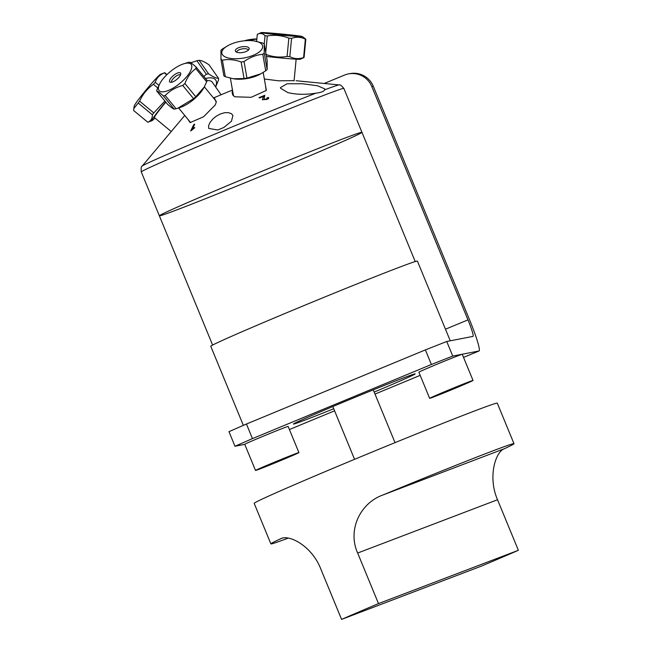 <?xml version="1.0" encoding="UTF-8"?>
<svg xmlns="http://www.w3.org/2000/svg" width="652" height="652" viewBox="0 0 652 652"><rect width="100%" height="100%" fill="white"/><g stroke="black" fill="none" stroke-linecap="round" stroke-linejoin="round"><path stroke-width="0.98" d="M324.24 83.472L344.427 75.11A21.051 20.954 79 0 1 371.811 86.545L467.981 319.871L445.471 329.203M467.981 319.871A17.531 1.646 67.5 0 1 473.034 336.391A17.531 1.646 67.5 0 0 473.034 336.391L446.734 341.493L425.389 349.896L431.396 364.484L452.741 356.073L479.016 350.98A33.333 3.138 -112.5 0 0 479.073 350.963A33.333 3.138 -112.5 0 0 469.456 319.562L373.294 86.26A21.051 20.954 -101 0 0 349.928 73.619L348.445 73.904M246.448 424.028L228.966 431.665L234.981 446.253L252.454 438.617L246.448 424.028L425.389 349.896M244.761 444.371L234.981 446.253M431.396 364.484L252.454 438.617M333.718 408.731A65.819 1.255 -22.4 0 1 294.606 423.303A65.819 1.255 -22.4 0 1 357.157 396.44A65.819 1.255 -22.4 0 1 414.843 373.889A65.819 1.255 -22.4 0 1 374.175 392.072M450.255 340.809L417.41 261.118A111.753 2.135 157.6 0 0 397.834 267.842A111.753 2.135 157.6 0 0 281.9 314.769A111.753 2.135 157.6 0 0 210.767 346.285L243.343 425.324M415.226 261.558L361.95 132.315A109.56 2.095 157.6 0 0 259.863 172.136A109.56 2.095 157.6 0 0 159.365 215.82A109.56 2.095 -22.4 0 1 255.087 174.1A109.56 2.095 -22.4 0 1 361.428 132.323A109.56 2.095 -22.4 0 1 361.95 132.315A109.56 2.095 -22.4 0 1 261.46 176.007A109.56 2.095 -22.4 0 1 159.365 215.82L212.633 345.063M265.535 85.738L266.138 90.546L251.159 97.311L234.761 96.789L232.723 94.956L232.096 92.462L232.568 90.555M294.085 80.644L278.437 80.799L264.345 78.998M184.76 115.469L142.169 166.113A106.586 2.037 157.6 0 1 208.086 136.936A106.586 2.037 157.6 0 1 315.91 93.171C305.715 94.842 296.342 94.646 287.801 92.576L280.572 88.24L280.417 87.612L287.059 83.774L302.797 83.766L317.589 85.787L324.802 88.884L324.72 89.813C324.028 91.41 321.086 92.527 315.91 93.171M213.489 97.971L214.288 97.613L216.219 102.274L215.307 104.907L203.571 116.781L190.123 122.6L187.874 119.259M214.288 97.613A40.375 0.774 -22.4 0 1 232.479 90.074M223.905 127.442A101.386 1.94 157.6 0 0 217.784 129.992L208.705 128.42L208.55 125.885L209.903 122.641L212.715 119.112L216.211 116.219L220.368 113.953L224.614 112.723L228.322 112.617L231.419 113.676L232.919 115.453L231.476 121.223L223.905 127.442M309.472 82.038L301.371 81.296L309.472 82.054M268.534 98.525L268.347 97.45L267.043 99.397L262.854 99.715C262.096 100.033 262.218 99.275 263.212 97.45L263.881 96.219L259.61 97.963L258.983 97.621L264.753 95.306L263.97 99.267L266.529 99.096L267.173 97.841L268.347 97.45L268.746 97.971M190.661 130.995L193.774 124.597L194.728 124.19L192.299 129.177L194.679 127.442L194.312 128.2L190.661 130.995M193.799 128.55L194.182 127.759M194.247 125.176L193.774 124.597M163.342 95.909L174.214 109.145C173.188 108.965 170.971 107.344 167.572 104.279L156.7 91.035C157.727 91.215 159.944 92.837 163.342 95.909A24.499 8.957 -39.4 0 0 165.209 95.51C169.862 90.709 175.698 87.36 182.723 85.453A24.499 8.957 -39.4 0 0 184.915 83.521C187.352 77.099 190.979 72.119 195.787 68.59A24.499 8.957 -39.4 0 0 196.113 67.066C192.715 63.994 190.498 62.372 189.471 62.193A24.499 8.957 -39.4 0 0 187.605 62.592L183.562 63.863A20.701 7.571 140.6 0 1 185.38 63.374A20.701 7.571 140.6 0 1 187.98 75.07A20.701 7.571 140.6 0 1 164.076 91.72A20.701 7.571 140.6 0 1 160.115 83.114A20.701 7.571 140.6 0 1 183.562 63.863M160.115 83.114L157.026 89.511A24.499 8.957 -39.4 0 0 156.7 91.035M180.555 74.801A5.958 2.176 -39.4 0 0 174.801 77.099A5.958 2.176 -39.4 0 0 171.435 82.291M171.631 82.25A7.009 2.567 140.6 0 1 170.205 82.258A7.009 2.567 140.6 0 1 173.481 75.493A7.009 2.567 140.6 0 1 180.759 73.586A7.009 2.567 140.6 0 1 177.751 78.558A7.009 2.567 140.6 0 1 171.631 82.25M196.113 67.066L206.986 80.302A24.499 8.957 140.6 0 1 206.66 81.834L204.206 87.066L195.787 96.757A24.499 8.957 140.6 0 1 193.595 98.688L177.866 108.199L176.081 108.745A24.499 8.957 140.6 0 1 174.214 109.145M177.866 108.199L180.123 107.474A20.701 7.571 -39.4 0 0 203.563 88.224L204.206 87.066M176.081 108.745L165.209 95.51M195.787 68.59L206.66 81.834M195.787 96.757L184.915 83.521M182.723 85.453L193.595 98.688M228.298 45.42L222.405 48.981A24.499 10.041 -10 0 0 220.963 50.245L220.963 59.348A24.499 10.041 -10 0 0 222.405 60.188C228.33 58.99 234.581 59.593 241.15 61.997A24.499 10.041 -10 0 0 244.044 61.573C249.969 57.335 256.22 54.907 262.78 54.279A24.499 10.041 -10 0 0 264.231 53.016L264.231 43.912A24.499 10.041 -10 0 0 262.78 43.073L253.897 40.897A20.701 8.484 170 0 1 261.754 49.373A20.701 8.484 170 0 1 242.242 58.256A20.701 8.484 170 0 1 223.228 55.599A20.701 8.484 170 0 1 228.298 45.42A20.701 8.484 170 0 1 243.465 40.905A20.701 8.484 170 0 1 253.897 40.897M264.231 43.912L267.149 60.449L267.149 69.544A24.499 10.041 170 0 1 265.706 70.807L260.857 73.815L246.961 78.101A24.499 10.041 170 0 1 244.068 78.525L233.375 78.778L225.331 76.724A24.499 10.041 170 0 1 223.88 75.876L220.963 59.348M242.242 46.748A7.009 2.877 170 0 1 249.048 49.218A7.009 2.877 170 0 1 242.748 52.494A7.009 2.877 170 0 1 235.706 51.573A7.009 2.877 170 0 1 242.242 46.748M248.371 50.122A5.958 2.445 -10 0 0 242.536 48.827A5.958 2.445 -10 0 0 236.652 52.193M233.375 78.778L234.215 78.9A20.701 8.484 -10 0 0 245.869 78.729A20.701 8.484 -10 0 0 259.814 74.369L260.857 73.815M267.149 69.544L264.231 53.016M262.78 54.279L265.706 70.807M246.961 78.101L244.044 61.573M241.15 61.997L244.068 78.525M225.331 76.724L222.405 60.188M266.448 56.455A20.701 0.562 5.5 0 0 266.57 56.471A20.701 0.562 5.5 0 0 287.972 58.599A20.701 0.562 5.5 0 0 300.181 59.275L304.068 57.49L305.829 39.169L302.357 36.545A20.701 0.562 -174.5 0 1 291.028 35.99A20.701 0.562 -174.5 0 1 268.746 33.79A20.701 0.562 -174.5 0 1 261.183 32.6A20.701 0.562 -174.5 0 1 273.962 33.325A20.701 0.562 -174.5 0 1 295.723 35.518A20.701 0.562 -174.5 0 1 302.357 36.545M256.627 41.345L257.295 34.393C260.075 32.828 262.658 33.26 265.046 35.697A24.499 0.668 5.5 0 0 267.312 35.958C274.679 34.678 281.86 35.404 288.844 38.118A24.499 0.668 5.5 0 0 291.574 38.354C296.358 36.642 300.955 36.928 305.364 39.21A24.499 0.668 5.5 0 0 305.829 39.169M305.364 39.21L303.604 57.523C298.82 59.234 294.223 58.949 289.814 56.667A24.499 0.668 -174.5 0 1 287.092 56.439C279.724 57.71 272.544 56.993 265.551 54.279M304.068 57.49A24.499 0.668 -174.5 0 1 303.604 57.523M257.295 34.393L261.183 32.6M286.179 34.874L274.794 33.937L286.179 34.874M289.814 56.667L291.574 38.354M288.844 38.118L287.092 56.439M265.731 52.413L267.312 35.958M265.046 35.697L264.247 44.034M245.722 40.685L256.847 39.104M256.864 38.916A20.701 8.272 174.9 0 0 244.288 40.807M190.791 62.796L196.912 60.758A24.499 10.872 -35 0 1 199.129 60.334C201.419 60.367 204.736 61.875 209.08 64.858L218.542 78.37C216.26 78.338 212.943 76.83 208.591 73.847A24.499 10.872 145 0 0 206.374 74.271L203.807 76.431M215.657 87.018L218.624 79.837A24.499 10.872 145 0 0 218.542 78.37M192.267 62.225L191.24 62.6A20.701 9.185 145 0 0 190.767 62.779M205.527 78.517A20.701 9.185 -35 0 1 215.519 86.814M221.085 94.768L212.389 82.339A16.65 7.392 145 0 0 206.937 80.636M208.591 73.847L199.129 60.334M196.912 60.758L206.374 74.271M164.622 72.771L160.547 74.295A20.701 1.263 129.7 0 0 160.522 74.304A20.701 1.263 129.7 0 0 146.455 89.503A20.701 1.263 129.7 0 0 134.255 105.983L133.815 108.509L138.224 103.049A24.499 1.5 -50.3 0 1 139.642 101.174C142.69 94.279 147.279 88.656 153.416 84.32A24.499 1.5 -50.3 0 1 155.192 82.291C156.708 77.881 159.773 74.744 164.385 72.894A24.499 1.5 -50.3 0 1 164.622 72.771A24.499 1.5 -50.3 0 1 164.736 72.739L166.969 74.589M164.915 101.044L153.774 112.902A24.499 1.5 129.7 0 0 152.364 114.776C152.372 118.542 150.848 121.027 147.776 122.234L133.636 110.498L133.815 108.509M147.776 122.234A24.499 1.5 129.7 0 0 147.898 122.201L151.973 120.677A20.701 1.263 -50.3 0 1 165.681 101.981M154.956 118.045A20.701 1.263 -50.3 0 1 152.169 120.579A20.701 1.263 -50.3 0 1 151.973 120.677M165.844 102.177A16.65 1.019 129.7 0 0 154.377 117.564L170.971 131.329M164.385 72.894L166.725 74.833M158.892 85.363L155.192 82.291M153.416 84.32L157.702 87.873M153.774 112.902L139.642 101.174M138.224 103.049L152.364 114.776M268.029 465.52L264.557 466.669L273.734 462.684L289.871 456.392L267.907 465.218M280.686 460.385L280.499 459.937M298.909 452.586L288.127 426.432A23.464 0.448 157.6 0 0 287.345 426.628A23.464 0.448 157.6 0 0 263.441 436.131A23.464 0.448 157.6 0 0 244.736 444.314L255.519 470.475A23.464 0.448 157.6 0 0 277.385 461.942A23.464 0.448 157.6 0 0 298.909 452.586A23.464 0.448 157.6 0 0 298.127 452.781A23.464 0.448 157.6 0 0 274.223 462.284A23.464 0.448 157.6 0 0 255.519 470.475M470.231 381.371A23.464 0.448 157.6 0 0 445.74 391.233A23.464 0.448 157.6 0 0 429.644 398.331A23.464 0.448 157.6 0 0 451.51 389.806A23.464 0.448 157.6 0 0 473.034 380.45A23.464 0.448 157.6 0 0 470.231 381.371M473.034 380.45L462.252 354.297A23.464 0.448 157.6 0 0 459.448 355.218A23.464 0.448 157.6 0 0 434.957 365.079A23.464 0.448 157.6 0 0 418.869 372.178L429.644 398.331M444.697 392.382L438.266 394.778L444.908 391.787L464.42 384.004L444.697 392.382L444.525 391.958M457.777 386.995L457.598 386.563M382.952 494.982A131.476 2.51 -22.4 0 1 513.988 443.678A131.476 2.51 -22.4 0 1 504.518 448.657L382.952 494.982C359.871 503.197 347.426 530.28 357.655 553.035L497.525 499.742L518.364 550.296L378.494 603.597L357.655 553.035M288.168 538.136A131.476 2.51 -22.4 0 1 270.882 543.882A131.476 2.51 -22.4 0 1 280.352 538.911C288.371 533.809 311.689 545.585 320.743 568.846L341.575 619.4L481.445 566.099A131.476 2.51 -22.4 0 0 518.364 550.296M270.882 543.882L254.182 503.368A131.476 2.51 -22.4 0 1 263.652 498.397A131.476 2.51 -22.4 0 1 361.893 456.278A131.476 2.51 -22.4 0 1 474.265 411.086A131.476 2.51 -22.4 0 1 497.289 403.172L513.988 443.678M280.979 538.65L281.574 538.446M341.575 619.4A131.476 2.51 -22.4 0 1 378.494 603.597M497.525 499.742C487.566 476.881 495.569 451.494 504.518 448.657M371.811 86.545L373.294 86.26M452.741 356.073L446.734 341.493M479.016 350.98L463.531 357.394M420.173 375.356L375.006 394.077L420.181 375.365M334.582 410.817L289.406 429.538L334.582 410.825M159.365 215.82L141.272 171.916A109.56 2.095 -22.4 0 1 207.352 142.552A109.56 2.095 -22.4 0 1 319.904 96.846A109.56 2.095 -22.4 0 1 343.335 88.419A109.56 2.095 -22.4 0 1 343.857 88.419L361.95 132.315M296.032 80.718L339.13 84.931A106.586 2.037 157.6 0 0 324.72 89.813M479.073 350.963L463.539 357.402M339.13 84.931C339.782 84.32 341.363 85.477 343.857 88.419M141.272 171.916C140.971 168.077 141.272 166.138 142.169 166.113M178.599 107.963L190.604 122.584M204.345 86.83L216.317 101.41M230.384 78.207L233.506 95.893M263.188 72.462L266.342 90.302M267.646 97.678L267.882 99.006M296.147 59.202L294.06 80.929M332.822 406.546L354.566 459.318M373.27 389.863L395.022 442.643"/></g></svg>
